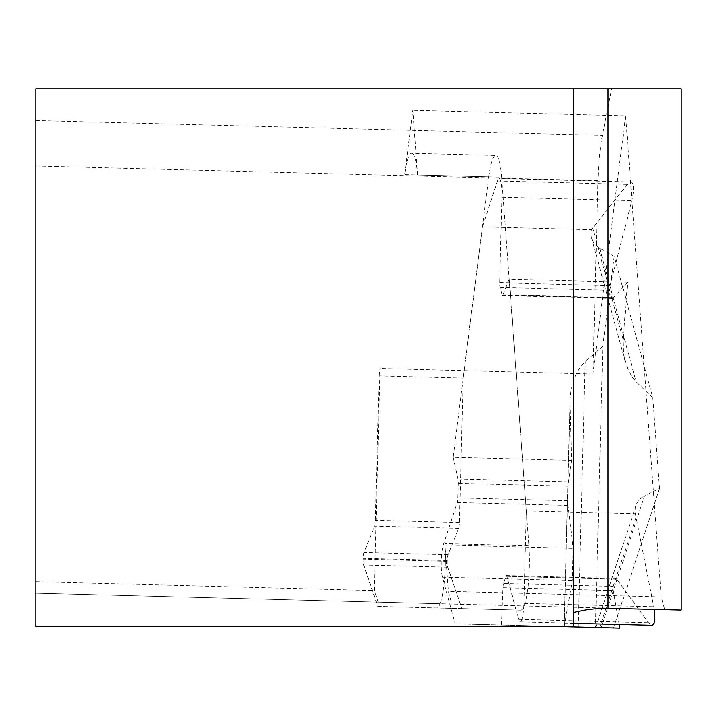 <?xml version="1.0" encoding="UTF-8"?>
<svg xmlns="http://www.w3.org/2000/svg" width="717" height="717" viewBox="0 0 717 717"><rect width="100%" height="100%" fill="white"/><g stroke="black" fill="none" stroke-linecap="round" stroke-linejoin="round"><path stroke-width="0.54" stroke-dasharray="3.58 2.69" d="M444.836 543.629A43.02 7.475 91.5 0 1 440.05 603.759L451.827 604.064L448.358 591.337L444.836 543.629L528.904 545.834L501.667 177.171L417.599 174.975L412.822 110.293L404.666 174.634A43.02 7.475 -88.5 0 1 411.701 153.304L495.77 155.499A43.02 7.475 91.5 0 1 501.667 177.171M625.645 115.867L592.914 374.032L597.978 180.711A64.53 11.203 91.5 0 1 602.405 135.388L611.664 88.899L35.85 88.899L35.85 593.174L681.15 610.068L664.65 609.638L661.182 596.903L625.645 115.867L412.822 110.293M661.182 596.903L448.358 591.337M611.664 88.899L681.15 88.899L681.15 610.086M573.6 88.899L573.6 626.649L35.85 626.649L35.85 593.174L440.05 603.759A43.02 7.475 91.5 0 1 436.68 607.971L377.85 606.43L363.636 564.978A6.453 1.12 91.5 0 1 363.143 559.108L363.169 558.31A6.453 1.12 91.5 0 1 363.967 552.475L374.57 526.126A6.453 1.12 -88.5 0 0 375.367 520.3L379.15 375.887L380.091 368.457L374.283 590.566L378.244 602.137M664.65 609.638L451.827 604.064M35.85 581.702L374.283 590.566M592.914 374.032L380.091 368.457M417.599 174.975A43.02 7.475 -88.5 0 0 411.701 153.304M377.85 606.43L461.918 608.634L447.704 567.174A6.453 1.12 91.5 0 1 447.211 561.312L447.238 560.506A6.453 1.12 91.5 0 1 448.035 554.68L458.638 528.33A6.453 1.12 -88.5 0 0 459.436 522.505L463.218 378.092L488.734 176.839L404.666 174.634M463.218 378.092L379.15 375.887M488.734 176.839A43.02 7.475 91.5 0 1 495.77 155.499M528.904 545.834A43.02 7.475 91.5 0 1 520.748 610.176L436.68 607.971M461.918 608.634L520.748 610.176M659.506 488.456L613.537 627.931L595.442 627.465L602.809 346.284L614.218 256.256L652.82 397.953L659.506 488.456L644.511 495.976L601.133 627.608L595.728 627.465L619.829 628.101M602.809 346.284L585.224 361.655C576.056 370.564 571.001 383.353 570.06 400.005L571.539 460.404L453.18 457.312L482.398 226.85L591.435 229.709A21.51 18.346 164.8 0 0 591.507 237.802A21.51 18.346 164.8 0 0 599.636 247.957L614.218 256.256M453.18 457.312L457.948 478.947A5.377 0.932 91.5 0 1 458.226 483.357L457.849 497.903A5.377 0.932 91.5 0 1 457.258 502.545L443.285 544.938A18.624 3.235 -88.5 0 0 442.443 577.194L455.143 623.79L564.503 626.649M455.143 623.79L595.442 627.465M613.537 627.931L601.133 627.608M652.82 397.953L636.069 381.677L632.269 377.178L627.536 368.386L624.453 358.437L623.207 350.505L622.992 340.969L627.572 282.346L613.152 297.824L612.336 298.308L611.691 297.564L623.1 339.419M501.47 625L503.011 587.68A5.377 0.932 91.5 0 1 503.585 583.504L505.969 576.289A5.377 0.932 91.5 0 1 506.453 575.581A5.377 0.932 91.5 0 1 506.901 576.316L518.633 619.38A18.624 3.235 -88.5 0 0 520.183 621.917A18.624 3.235 -88.5 0 0 523.903 603.382L526.323 510.916L509.213 279.245L627.572 282.346M526.323 510.916L635.37 513.775A21.51 18.346 -161.8 0 1 635.862 505.691A21.51 18.346 -161.8 0 1 644.511 495.976M509.213 279.245L502.895 294.938A5.377 0.932 91.5 0 1 502.492 295.431A5.377 0.932 91.5 0 1 502.043 294.696L500.045 287.365A5.377 0.932 91.5 0 1 499.704 282.695L501.936 197.238A18.624 3.235 -88.5 0 0 499.193 178.533A18.624 3.235 -88.5 0 0 497.508 180.98L482.398 226.85M457.849 497.903L567.505 500.771L573.179 548.344L572.336 580.591L564.18 626.64M564.261 624.695L570.06 403.178M571.539 460.404L567.882 486.234L458.226 483.357M500.045 287.365L609.701 290.242L610.059 285.59L631.829 200.635C634.366 189.405 634.043 183.185 630.879 181.984L627.402 184.386L591.435 229.709M592.681 227.791L611.691 297.564L502.043 294.696M654.263 609.378L635.37 513.775M505.969 576.289L615.616 579.157L616.297 578.458L648.527 622.786L651.878 625.367M635.88 517.683L599.663 627.572M619.201 624.507L613.277 590.566L613.241 586.372L503.585 583.504M35.85 165.994L597.978 180.711M35.85 120.555L602.405 135.388M459.436 522.505L375.367 520.3M447.704 567.174L363.636 564.978M447.211 561.312L363.143 559.108M447.238 560.506L363.169 558.31M448.035 554.68L363.967 552.475M458.638 528.33L374.57 526.126M442.443 577.194L572.336 580.591M443.285 544.938L573.179 548.344M457.258 502.545L567.622 505.431M457.948 478.947L568.205 481.833M578.269 627.008L585.224 361.655M497.508 180.98L627.402 184.386M501.936 197.238L631.829 200.635M499.704 282.695L610.059 285.59M502.895 294.938L613.152 297.824M523.903 603.382L653.796 606.779M518.633 619.38L648.527 622.786M506.901 576.316L617.265 579.202M503.011 587.68L613.277 590.566M599.636 247.957L636.069 381.677M570.06 400.005L564.145 625.753M630.879 181.984L499.193 178.533M612.47 298.308L502.492 295.431M573.6 623.315L520.183 621.917M616.459 578.458L506.453 575.581M625.215 361.511L591.507 237.802M595.728 627.465L635.862 505.691"/><path stroke-width="1.08" d="M573.6 612.461L588.227 609.468L603.051 608.204L681.15 610.086L681.15 88.899L35.85 88.899L35.85 626.649L573.6 626.649L573.6 88.899M608.016 608.168L608.016 88.899M564.503 626.649L619.829 628.101L619.201 624.507M573.6 623.315L652.434 625.287L654.173 623.046L654.836 619.551L654.263 609.378"/></g></svg>
